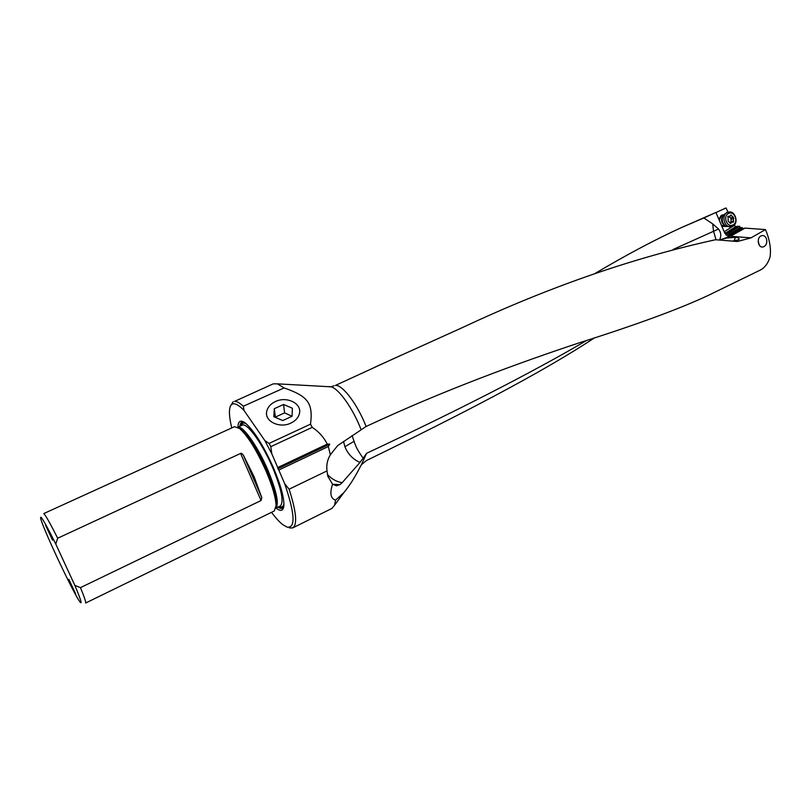 <?xml version="1.0" encoding="UTF-8"?>
<svg xmlns="http://www.w3.org/2000/svg" width="811" height="811" viewBox="0 0 811 811"><rect width="100%" height="100%" fill="white"/><g stroke="black" fill="none" stroke-linecap="round" stroke-linejoin="round"><path stroke-width="1.22" d="M703.857 217.966L680.885 227.83L715.92 212.462L703.857 217.966L712.707 223.907L713.457 230.78L715.991 239.782M728.045 212.218L726.027 207.94L715.951 212.533M594.716 337.69C540.805 373.435 458.955 415.485 366.41 460.567L361.351 464.784L366.623 453.278C459.695 409.596 533.162 371.914 587.032 340.245M595.071 273.459C625.899 255.141 654.507 239.934 680.885 227.83M673.059 249.504L718.556 229.026L712.707 223.907M720.462 239.671L726.403 237.674L742.663 228.621L742.258 227.658L728.744 235.636L724.882 233.365L715.92 212.462M732.029 241.181L738.841 239.742C739.571 238.444 738.436 237.643 735.435 237.319L726.626 238.049L719.59 239.843C721.435 236.102 721.091 232.493 718.556 229.026M742.258 227.658L740.159 227.607L739.693 226.259L735.79 226.583L734.269 225.407L724.497 231.551L725.369 233.152L735.79 226.583M725.369 233.152L728.308 232.058L729.971 232.402L728.258 234.987L740.159 227.607M374.875 367.17L463.649 327.026C549.331 286.83 633.29 257.736 715.525 239.742L737.392 241.506L750.976 237.876L765.472 229.594L766.993 233.406C770.085 242.215 771.099 250.102 770.024 257.077C767.976 263.524 764.682 267.883 760.12 270.164L707.8 295.62C679.385 308.93 636.807 324.582 580.088 342.556C521.372 361.959 444.256 390.05 366.096 426.485L337.629 445.634L330.371 454.778C327.36 459.736 326.245 465.108 327.005 470.907L327.847 476.351L332.581 484.218L336.504 485.799L339.941 484.593L342.181 482.667C336.778 481.896 331.851 479.169 327.401 474.486M763.698 246.686C769.132 244.395 766.831 233.619 761.235 235.859L760.951 235.971C755.974 238.211 758.579 248.886 763.364 246.818L763.698 246.686M284.093 387.942L243.32 406.23C239.752 402.925 236.853 401.303 234.653 401.344L273.226 383.856L277.403 383.846L284.093 387.942C307.906 396.214 313.239 402.976 310.512 424.163L312.235 427.356C318.733 431.584 323.741 437.159 327.279 444.083L329.753 444.144L277.899 468.748L277.737 467.572L327.279 444.083M330.371 454.778L328.313 446.516L329.753 444.144M327.005 470.907L289.111 489.205L284.691 483.721C294.951 513.9 295.741 528.366 287.074 527.12L282.897 524.747C279.542 522.142 275.75 518.006 271.513 512.329M289.395 527.961L292.73 527.9C297.556 524.697 296.35 511.802 289.111 489.205M233.284 401.648L230.638 405.743M361.351 464.784L359.82 467.623C354.6 477.791 349.277 486.124 343.864 492.612L335.582 500.164L334.548 505.233L331.892 508.446L292.73 527.9M335.582 500.164C330.574 498.532 329.57 493.21 332.581 484.218M343.54 441.508L344.898 446.729C347.96 454.14 352.988 459.371 359.983 462.422L342.181 482.667M366.623 453.278L363.115 458.245C355.127 446.597 356.141 445.938 355.188 444.529L352.075 435.558M363.115 458.245L359.983 462.422M726.626 238.049L730.66 236.183L728.319 236.68M765.472 229.594L745.025 228.104L730.66 236.183M745.025 228.104L742.663 228.621M290.896 423.089C279.825 428.654 264.67 421.548 266.637 411.836C267.458 407.396 270.398 403.959 275.456 401.536C286.77 395.95 302.077 403.483 299.452 413.498C298.458 417.594 295.61 420.787 290.896 423.089M312.235 427.356L270.803 446.658L269.08 443.424L310.512 424.163M269.08 443.424L264.873 440.616L243.999 410.437L243.32 406.23M264.873 440.616L271.817 453.825L270.803 446.658M243.999 410.437C239.681 405.966 236.254 403.746 233.71 403.777C231.054 403.908 229.635 406.392 229.452 411.228C229.32 415.475 230.091 421.031 231.774 427.914M328.313 446.516L278.802 470.035L284.691 483.721M278.802 470.035L277.899 468.748M271.817 453.825L277.737 467.572M237.968 427.123C238.089 420.757 240.664 419.49 245.703 423.342C254.431 431.219 263.707 446.121 273.54 468.028C280.332 484.116 283.789 496.271 283.921 504.503C283.678 510.839 281.062 512.025 276.075 508.061M234.501 426.677L239.64 428.532C247.842 435.994 256.651 450.186 266.059 471.12C272.577 486.519 275.902 498.106 276.054 505.871L274.209 511.011L85.601 603.039C86.189 602.532 84.476 597.403 80.461 587.63L74.865 585.42L55.777 544.059L57.682 538.23C50.312 523.602 45.68 515.38 43.784 513.566L234.501 426.677M261.811 497.68L254.117 476.777L243.351 455.164C241.962 453.471 241.039 452.893 240.603 453.43L261.061 500.529L261.811 497.68L243.351 455.164M261.061 500.529L80.461 587.63M57.682 538.23L240.603 453.43M55.777 544.059C47.92 528.245 43.003 519.314 41.016 517.246L40.56 517.58C40.347 523.166 74.774 596.521 80.309 602.289L80.573 602.583C82.114 603.84 80.218 598.112 74.865 585.42M45.528 525.143L52.533 540.177L45.528 525.143M68.844 579.287L75.636 593.824L68.844 579.287M728.308 232.058L737.655 226.168M729.971 232.402L739.693 226.259M722.976 228.905L724.558 232.605M726.119 226.482L721.851 226.289M718.84 219.264L721.263 215.351L723.584 214.712M727.021 232.787L725.835 234.764M726.474 235.271L728.126 232.098M719.225 220.166L721.425 216.081L722.662 215.584M725.318 225.965L721.425 225.296M758.863 244.375L758.214 241.739M759.238 245.094L758.194 241.039M731.309 226.705L725.977 226.401C722.195 223.461 721.293 219.73 723.25 215.209L726.899 212.492M732.536 226.32C739.409 223.542 735.212 209.806 728.207 212.178L727.477 212.452C720.604 215.168 724.73 228.905 731.715 226.614L732.536 226.32M732.86 224.992C738.953 222.498 734.553 210.404 728.643 213.425C722.51 215.908 726.96 228.063 732.86 224.992M728.085 216.233L729.687 216.314L730.863 214.966L733.337 217.216L733.408 222.184L731.806 222.113L730.63 223.461L728.156 221.21L728.085 216.233M730.954 222.285L731.218 218.362L728.704 216.567M292.406 408.247L292.051 416.276L282.745 420.554L273.834 416.732L274.29 408.693L283.556 404.486L292.406 408.247M292.021 416.286L284.59 412.87L275.405 417.067L274.29 408.693M283.556 404.486L284.59 412.87M734.087 231.713L737.077 231.064M366.096 426.485C357.752 404.679 342.343 384.353 335.419 385.428L401.526 355.036M328.546 386.685L329.225 386.583M329.246 386.583L331.111 386.827C338.775 388.601 353.008 408.632 360.986 429.343M332.662 484.349L339.941 484.593M353.92 441.387L344.898 446.729M737.392 241.506L733.925 241.212L735.435 237.319M750.976 237.876L730.529 236.254M278.001 507.118C280.718 508.973 282.613 508.943 283.698 507.027M243.614 421.902C241.455 421.517 240.218 422.957 239.914 426.231M245.115 422.886C242.864 422.095 241.465 423.058 240.928 425.775M278.994 506.642C281.427 507.95 283.069 507.493 283.901 505.253M283.921 503.895C283.303 506.693 281.772 507.554 279.339 506.469M241.272 425.613C241.992 423.048 243.624 422.419 246.169 423.727M237.755 427.215L242.205 425.197C246.879 422.125 262.369 443.374 272.678 467.673C281.62 489.54 284.154 502.323 280.261 506.023L275.862 508.162C279.248 503.935 276.561 491.213 267.823 469.974C257.716 446.212 242.671 425.126 237.785 427.235L241.364 429.181C249.332 436.419 257.878 450.176 266.981 470.441C273.287 485.353 276.51 496.585 276.652 504.128L275.872 508.112L276.054 505.871M726.605 235.342L728.258 234.987M729.413 235.372L727.791 235.717M729.88 232.757L727.842 233.203M724.162 224.87C721.82 222.67 721.263 220.065 722.469 217.044M722.631 216.527C720.766 220.024 721.395 222.934 724.517 225.255M728.572 216.263L727.862 216.425M731.046 223.035L730.052 223.258M733.631 221.038L730.681 221.717M733.843 218.585L730.883 219.274M733.337 217.216L730.387 217.916M731.664 215.635L730.103 216.01M334.091 385.742L331.111 386.827L277.403 383.846M336.504 485.799L333.909 484.593M343.803 492.693L334.548 505.233M721.577 239.407L722.266 239.265M239.64 428.532L237.826 427.265M723.098 215.483L722.388 215.645M728.207 212.178L726.534 212.583M725.358 225.995L724.639 226.157M729.788 222.549L731.998 222.042M727.72 216.801L729.424 216.395"/></g></svg>
